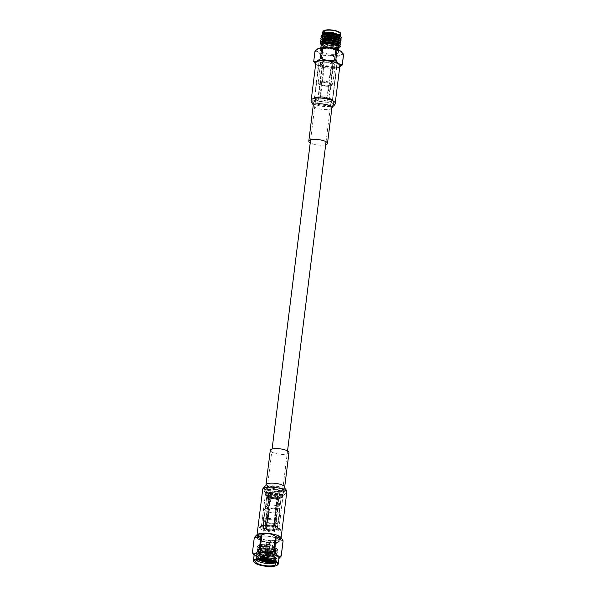<?xml version="1.0" encoding="UTF-8"?>
<svg xmlns="http://www.w3.org/2000/svg" width="596" height="596" viewBox="0 0 596 596"><rect width="100%" height="100%" fill="white"/><g stroke="black" fill="none" stroke-linecap="round" stroke-linejoin="round"><path stroke-width="0.45" stroke-dasharray="2.98 2.23" d="M264.944 527.676A5.163 1.475 7.1 0 1 264.952 527.631A5.163 1.475 7.1 0 1 270.249 526.804A5.163 1.475 7.1 0 1 275.188 528.905A5.163 1.475 7.1 0 1 269.981 529.74A5.163 1.475 7.1 0 1 264.944 527.676M264.892 527.676A5.208 1.49 -172.9 0 0 269.973 529.755A5.208 1.49 -172.9 0 0 275.24 528.913A5.208 1.49 -172.9 0 0 270.256 526.789A5.208 1.49 -172.9 0 0 264.9 527.624A5.208 1.49 -172.9 0 0 264.892 527.676M267.604 496.386A6.385 1.825 7.1 0 1 267.611 496.326A6.385 1.825 7.1 0 1 274.063 495.291A6.385 1.825 7.1 0 1 280.291 497.839A6.385 1.825 7.1 0 1 280.291 497.906A6.385 1.825 7.1 0 1 273.832 498.934A6.385 1.825 7.1 0 1 267.604 496.386M268.826 496.528A5.163 1.475 7.1 0 1 268.833 496.475A5.163 1.475 7.1 0 1 274.13 495.648A5.163 1.475 7.1 0 1 279.07 497.749A5.163 1.475 7.1 0 1 273.855 498.584A5.163 1.475 7.1 0 1 268.826 496.528M279.077 507.613A6.385 1.825 7.1 0 1 279.07 507.673A6.385 1.825 7.1 0 1 272.506 508.693A6.385 1.825 7.1 0 1 266.397 506.093A6.385 1.825 7.1 0 1 266.457 505.907A6.385 1.825 7.1 0 1 272.961 505.073A6.385 1.825 7.1 0 1 279.062 507.472A6.385 1.825 7.1 0 1 279.077 507.613M259.506 527.527A10.579 3.025 -172.9 0 0 269.824 531.751A10.579 3.025 -172.9 0 0 280.507 530.038A10.579 3.025 -172.9 0 0 280.142 529.084A10.579 3.025 -172.9 0 0 270.383 525.732A10.579 3.025 -172.9 0 0 260.102 526.588A10.579 3.025 -172.9 0 0 259.513 527.423A10.579 3.025 -172.9 0 0 259.506 527.527M260.415 526.842A9.759 2.786 7.1 0 1 260.966 525.977A9.759 2.786 7.1 0 1 270.457 525.188A9.759 2.786 7.1 0 1 279.457 528.279A9.759 2.786 7.1 0 1 271.396 530.88A9.759 2.786 7.1 0 1 260.415 526.842M269.66 543.463A1.475 0.425 -172.9 0 0 268.222 542.874A1.475 0.425 -172.9 0 0 266.732 543.112A1.475 0.425 -172.9 0 0 268.148 543.716A1.475 0.425 -172.9 0 0 269.66 543.477A1.475 0.425 -172.9 0 0 269.66 543.463L269.317 546.212M258.18 538.203A10.579 3.025 7.1 0 1 258.187 538.099A10.579 3.025 7.1 0 1 269.057 536.407A10.579 3.025 7.1 0 1 279.181 540.714A10.579 3.025 7.1 0 1 268.491 542.427A10.579 3.025 7.1 0 1 258.18 538.203M257.368 538.106A11.399 3.256 7.1 0 1 257.368 537.994A11.399 3.256 7.1 0 1 269.087 536.169A11.399 3.256 7.1 0 1 279.993 540.81A11.399 3.256 7.1 0 1 268.476 542.658A11.399 3.256 7.1 0 1 257.368 538.106M257.658 535.774A11.399 3.256 7.1 0 1 257.666 535.655A11.399 3.256 7.1 0 1 269.377 533.837A11.399 3.256 7.1 0 1 280.284 538.479A11.399 3.256 7.1 0 1 268.766 540.326A11.399 3.256 7.1 0 1 257.658 535.774M268.297 554.399L269.675 546.748L269.213 546.457L268.297 554.34A1.475 0.425 -172.9 0 0 266.941 553.788L268.222 545.876L267.403 545.824L266.74 553.766A1.475 0.425 -172.9 0 0 265.376 554.004L266.405 546.137L265.376 554.064A1.475 0.425 -172.9 0 0 266.74 554.615L267.403 546.77L268.215 546.867L266.941 554.638A1.475 0.425 -172.9 0 0 268.297 554.399L269.213 546.457L269.675 546.51L268.297 554.34M267.403 546.77L268.215 547.001L266.941 554.638M266.405 546.368L265.943 546.316L265.429 550.16L265.376 554.064M266.941 553.788L268.215 546.055L267.403 545.958M265.376 554.004L265.429 550.019L265.943 546.085L266.405 546.137M265.429 550.019A1.922 0.551 7.1 0 1 267.075 549.728L266.74 553.766M266.74 553.669A1.803 0.514 -172.9 0 0 265.056 553.967M268.625 554.377A1.803 0.514 -172.9 0 0 266.941 553.699M266.941 554.727A1.803 0.514 -172.9 0 0 268.625 554.436M266.74 554.615L267.068 550.823A1.922 0.551 7.1 0 1 265.429 550.16M265.056 554.027A1.803 0.514 -172.9 0 0 266.74 554.705M267.582 549.788A1.922 0.551 7.1 0 1 269.221 550.451M269.221 550.6A1.922 0.551 7.1 0 1 267.574 550.883M267.068 550.823L267.403 546.904M267.403 545.824L267.075 549.728M272.074 561.179L275.196 559.942L274.354 558.832L269.437 557.208L257.167 557.99L261.011 557.111L271.217 557.916L275.345 559.465L276.343 560.687L274.115 562.043M258.783 559.83L256.146 557.275L258.187 555.532L267.76 555.092L275.613 557.305L276.611 558.527L275.292 559.905L268.759 560.292M276.611 558.527C275.955 560.069 272.588 560.478 266.509 559.763C262.233 559.011 261.979 558.817 259.387 557.826C257.39 556.865 256.399 555.964 256.414 555.114L258.455 553.364L268.029 552.924L275.888 555.137L276.879 556.448L275.561 557.737L271.806 558.228L261.681 556.709L258.232 555.189L256.69 552.835L258.731 551.203L268.297 550.764L276.157 552.976L277.147 554.287L275.829 555.576L272.074 556.068L261.957 554.541L258.5 553.021L256.928 550.935L258.999 549.035L268.565 548.603L276.425 550.808L277.416 552.127L276.104 553.416L272.342 553.9L262.225 552.38L258.776 550.86L257.196 548.774L259.267 546.875L268.833 546.435L276.693 548.648L277.654 550.22L276.373 551.248L272.61 551.74L262.493 550.22L259.044 548.692L257.457 546.726L259.536 544.714L264.579 544.036L259.878 544.595L260.936 548.104L263.223 549.035L272.119 550.421L276.544 549.05L275.702 548.015L272.037 546.659L263.06 545.996L260.385 546.502L258.537 548.089L262.955 551.196L271.843 552.581L276.276 551.211L275.434 550.175L271.769 548.819L262.784 548.156L260.109 548.67L258.269 550.25L262.687 553.364L271.575 554.742L276.008 553.379L275.166 552.343L271.5 550.98L262.516 550.324L259.841 550.831L258.001 552.41L262.419 555.524L271.307 556.91L275.739 555.539L274.89 554.503L271.225 553.148L262.247 552.485L259.573 552.999L257.733 554.578L262.151 557.692L271.038 559.07L275.464 557.7L274.622 556.671L270.957 555.308L261.979 554.645L259.305 555.159L257.465 556.642L261.19 559.614M276.879 556.359C276.224 557.901 272.856 558.318 266.777 557.603C262.508 556.85 262.255 556.657 259.655 555.666C257.658 554.705 256.667 553.803 256.682 552.954L256.69 552.835M277.147 554.198C276.499 555.74 273.124 556.15 267.045 555.435C262.776 554.682 262.523 554.489 259.923 553.498C257.934 552.537 256.943 551.635 256.958 550.786L256.965 550.674M277.423 552.03C276.767 553.58 273.4 553.989 267.313 553.274C263.045 552.522 262.791 552.328 260.199 551.337C258.202 550.376 257.211 549.475 257.226 548.625L257.234 548.514M277.691 549.87C277.036 551.412 273.668 551.829 267.582 551.106C263.313 550.354 263.06 550.168 260.467 549.169C258.47 548.216 257.479 547.307 257.494 546.457L257.502 546.346M275.218 562.758A10.236 2.928 -172.9 0 0 276.224 561.7A10.236 2.928 -172.9 0 0 276.231 561.596A10.236 2.928 -172.9 0 0 275.866 560.776A10.236 2.928 -172.9 0 0 263.104 557.275C270.778 557.61 275.181 558.832 276.306 560.948L274.451 562.229M257.167 557.99A10.236 2.928 -172.9 0 0 256.474 558.363A10.236 2.928 -172.9 0 0 255.907 559.167A10.236 2.928 -172.9 0 0 256.615 560.441M258.373 559.905L256.153 557.163M256.116 557.543C255.542 553.312 277.162 555.42 276.581 558.787L276.574 558.877M264.728 559.718L257.964 557.349L256.422 555.003M256.384 555.375C255.811 551.151 277.431 553.252 276.849 556.619L276.842 556.716M256.652 553.215C256.086 548.983 277.706 551.091 277.118 554.459L277.11 554.548M256.921 551.054C256.355 546.823 277.974 548.931 277.386 552.298L277.378 552.388M257.189 548.886C256.623 544.655 278.243 546.763 277.654 550.13L277.654 550.22M257.457 546.726C258.984 544.26 263.857 543.694 272.074 545.027L264.579 544.036M263.104 557.275L275.553 560.411L275.851 561.134L274.48 562.244M258.329 559.912L257.181 558.303L257.926 557.335L256.474 558.363M269.437 557.208A9 2.57 -172.9 0 0 257.926 557.335L261.778 556.269L270.755 556.932L275.263 559.324L274.175 560.27L275.292 559.905M260.936 548.104C264.929 549.668 269.168 550.235 273.653 549.803L275.523 549.46L276.611 548.506L272.104 546.115L263.127 545.452L258.612 547.441L260.035 549.326L263.022 550.659L271.918 552.038L275.255 551.62L276.343 550.674L271.836 548.275L262.851 547.62L258.344 549.609L259.767 551.494L262.754 552.82L271.642 554.206L274.987 553.781L276.075 552.835L271.567 550.443L262.583 549.78L258.075 551.769L259.491 553.654L262.486 554.988L271.374 556.366L274.711 555.949L275.806 554.995L271.299 552.604L262.315 551.941L257.8 554.034L259.223 555.815L262.218 557.148L271.106 558.534L274.443 558.109L275.531 557.163L271.024 554.772L262.046 554.109L257.532 556.195L258.955 557.983L262.963 559.614M270.48 560.694L274.175 560.27M260.594 546.376A7.167 2.049 7.1 0 1 260.601 546.308A7.167 2.049 7.1 0 1 267.969 545.161A7.167 2.049 7.1 0 1 274.823 548.074A7.167 2.049 7.1 0 1 267.582 549.236A7.167 2.049 7.1 0 1 260.594 546.376M273.653 549.803L275.717 549.393L272.074 545.027M253.836 561.961A12.516 3.576 -172.9 0 0 265.376 565.924A12.516 3.576 -172.9 0 0 277.542 564.911M254.12 555.114A12.516 3.576 -172.9 0 0 254.417 555.926A12.516 3.576 -172.9 0 0 266.107 560.084A12.516 3.576 -172.9 0 0 278.459 558.921A12.516 3.576 -172.9 0 0 278.965 558.087M264.929 553.982A1.922 0.551 -172.9 0 0 266.807 554.749A1.922 0.551 -172.9 0 0 268.751 554.436A1.922 0.551 -172.9 0 0 266.911 553.654A1.922 0.551 -172.9 0 0 264.929 553.967A1.922 0.551 -172.9 0 0 264.929 553.982L265.95 545.794L266.397 545.839M253.665 554.861L259.2 556.955A14.498 4.142 7.1 0 0 260.05 557.193C264.266 560.233 268.774 560.754 273.594 558.743A14.498 4.142 7.1 0 0 274.443 558.698L279.166 558.31M274.443 558.698L276.306 543.731C278.868 540.334 281.133 539.455 283.085 541.108M260.05 557.193L261.912 542.226C266.732 540.214 271.24 540.728 275.456 543.775L273.594 558.743M252.436 552.783L254.306 537.815C256.869 536.676 259.118 538.061 261.063 541.987L259.2 556.955M256.95 535.566L257.062 534.687A12.516 3.576 -172.9 0 0 267.187 540.423A12.516 3.576 -172.9 0 0 281.401 538.486A12.516 3.576 -172.9 0 0 281.111 537.674L280.999 538.568A12.114 3.464 7.1 0 1 271.88 540.781A12.114 3.464 7.1 0 1 258.552 537.614A12.114 3.464 7.1 0 1 256.95 535.566A12.114 3.464 7.1 0 1 269.399 533.629A12.114 3.464 7.1 0 1 280.999 538.568M276.306 543.731A14.498 4.142 7.1 0 1 275.456 543.775M261.912 542.226A14.498 4.142 7.1 0 1 261.063 541.987M263.283 519.98A7.763 2.22 7.1 0 1 263.29 519.906A7.763 2.22 7.1 0 1 271.269 518.662A7.763 2.22 7.1 0 1 278.697 521.82A7.763 2.22 7.1 0 1 278.347 522.372A7.763 2.22 7.1 0 1 270.718 523.065A7.763 2.22 7.1 0 1 263.492 520.517A7.763 2.22 7.1 0 1 263.283 519.98M264.572 509.617A7.763 2.22 7.1 0 1 264.579 509.543A7.763 2.22 7.1 0 1 264.654 509.312A7.763 2.22 7.1 0 1 272.558 508.299A7.763 2.22 7.1 0 1 279.971 511.219A7.763 2.22 7.1 0 1 279.993 511.383A7.763 2.22 7.1 0 1 279.986 511.465A7.763 2.22 7.1 0 1 272.141 512.716A7.763 2.22 7.1 0 1 264.572 509.617M263.976 520.941A6.958 1.989 7.1 0 1 263.983 520.874A6.958 1.989 7.1 0 1 271.128 519.757A6.958 1.989 7.1 0 1 277.788 522.588A6.958 1.989 7.1 0 1 277.475 523.079A6.958 1.989 7.1 0 1 270.636 523.705A6.958 1.989 7.1 0 1 264.162 521.425A6.958 1.989 7.1 0 1 263.976 520.941M263.201 527.162A6.958 1.989 7.1 0 1 263.209 527.095A6.958 1.989 7.1 0 1 270.353 525.977A6.958 1.989 7.1 0 1 277.013 528.816A6.958 1.989 7.1 0 1 269.981 529.941A6.958 1.989 7.1 0 1 263.201 527.162M264.639 529.732A5.208 1.49 7.1 0 1 264.646 529.68A5.208 1.49 7.1 0 1 269.995 528.846A5.208 1.49 7.1 0 1 274.987 530.969A5.208 1.49 7.1 0 1 269.72 531.811A5.208 1.49 7.1 0 1 264.639 529.732M275.151 526.447A8.843 2.526 -172.9 0 0 273.832 526.074L266.397 525.225A8.843 2.526 -172.9 0 0 265.078 525.292L261.361 526.73A8.843 2.526 -172.9 0 0 261.331 526.857A8.843 2.526 -172.9 0 0 261.361 527.169L265.071 529.464A8.843 2.526 -172.9 0 0 266.39 529.837L273.817 530.686A8.843 2.526 -172.9 0 0 275.136 530.611L278.861 529.173A8.843 2.526 -172.9 0 0 278.883 529.047A8.843 2.526 -172.9 0 0 278.861 528.734L275.151 526.447L279.137 494.434L281.066 494.442L282.355 495.239L282.847 496.721L278.861 528.734M285.357 490.307A10.482 2.995 7.1 0 1 274.771 492.005A10.482 2.995 7.1 0 1 264.557 487.819A10.482 2.995 7.1 0 1 264.557 487.714A10.482 2.995 7.1 0 1 275.33 486.038A10.482 2.995 7.1 0 1 285.357 490.307L284.97 493.421A10.482 2.995 7.1 0 1 274.376 495.12A10.482 2.995 7.1 0 1 264.17 490.933A10.482 2.995 7.1 0 1 264.17 490.828A10.482 2.995 7.1 0 1 270.025 488.891A10.482 2.995 7.1 0 1 280.701 490.389A10.482 2.995 7.1 0 1 284.97 493.421C284.501 495.455 282.348 496.066 282.958 496.334L282.958 496.334A8.843 2.526 -172.9 0 1 282.936 496.461A8.843 2.526 -172.9 0 0 282.958 496.334A8.843 2.526 -172.9 0 0 282.936 496.021L282.355 495.239A8.843 2.526 -172.9 0 0 281.066 494.449L279.219 493.734A8.843 2.526 -172.9 0 0 277.907 493.361L275.479 492.87L277.818 494.062L273.832 526.074M278.861 529.173L282.847 497.161L279.911 497.936L279.129 498.606L275.136 530.611M279.129 498.606L282.355 497.109A8.843 2.526 -172.9 0 1 281.051 497.615L279.211 497.906A8.843 2.526 -172.9 0 1 277.892 497.973L271.888 497.466L270.375 497.824L266.39 529.837M273.817 530.686L277.803 498.673L275.449 497.906A8.843 2.526 -172.9 0 1 272.894 497.608L270.457 497.124A8.843 2.526 -172.9 0 1 269.146 496.751L265.347 495.164L261.361 527.169M265.071 529.464L269.057 497.451L267.306 496.036A8.843 2.526 -172.9 0 1 266.01 495.239L269.057 497.451M261.361 526.73L265.347 494.717L266.01 493.376L267.313 492.87L269.064 493.279L265.078 525.292M266.397 525.225L270.383 493.212L272.916 492.579L275.479 492.87A8.843 2.526 -172.9 0 0 272.916 492.579L270.472 492.512A8.843 2.526 -172.9 0 0 269.154 492.579L267.313 492.87A8.843 2.526 -172.9 0 0 266.017 493.376L265.436 494.017A8.843 2.526 -172.9 0 0 265.406 494.144A8.843 2.526 -172.9 0 0 265.406 494.151A8.843 2.526 -172.9 0 0 265.436 494.464L266.01 495.239M283.078 493.808C279.971 495.41 275.218 495.298 268.811 493.481L265.786 491.134C265.63 489.055 275.196 488.936 280.321 490.955C282.385 491.737 283.391 492.527 283.331 493.324L281.334 496.133L277.259 528.846A7.204 2.056 -172.9 0 0 277.259 528.846A7.204 2.056 -172.9 0 0 277.259 528.689L273.929 526.633A7.204 2.056 -172.9 0 0 273.445 526.499L266.777 525.739A7.204 2.056 -172.9 0 0 266.3 525.761L262.955 527.05A7.204 2.056 -172.9 0 0 262.955 527.065A7.204 2.056 -172.9 0 0 262.955 527.214L266.285 529.27A7.204 2.056 -172.9 0 0 266.77 529.404L273.437 530.172A7.204 2.056 -172.9 0 0 273.922 530.142L277.259 528.853L281.319 495.902L277.259 528.689M266.181 488.005A8.843 2.526 7.1 0 1 266.189 487.915A8.843 2.526 7.1 0 1 271.463 486.276A8.843 2.526 7.1 0 1 280.723 487.752A8.843 2.526 7.1 0 1 283.733 490.106A8.843 2.526 7.1 0 1 274.801 491.536A8.843 2.526 7.1 0 1 266.181 488.005M266.777 525.739L270.763 493.726L271.709 492.877L270.115 493.071L266.3 525.761M276.902 497.057C274.935 496.051 273.005 495.954 271.113 496.766L276.693 497.332M271.567 492.601C273.78 491.655 275.672 492.028 277.252 493.719L271.709 492.877M273.929 526.633L277.915 494.628L278.406 494.054C280.403 492.967 281.372 493.585 281.319 495.902L281.282 496.297C281.446 495.276 280.44 495.641 278.25 497.414L273.922 530.142M278.898 493.57L278.406 494.054L277.252 493.719L273.445 526.499M273.437 530.172L277.244 497.466L278.25 497.414M266.285 529.27L270.279 497.258L269.958 496.431L271.113 496.766L266.77 529.404M269.958 496.431C268.364 494.315 267.388 493.697 267.045 494.583L262.955 527.214M265.92 491.67L267.03 494.352L262.955 527.065L267.082 494.188C267.321 491.991 268.334 491.618 270.115 493.071M315.008 51.092A14.386 4.112 -172.9 0 0 315.016 51.383L313.734 61.693M315.016 51.383L318.443 52.128L321.542 55.413A14.386 4.112 -172.9 0 0 322.749 55.748L321.467 66.059A14.386 4.112 7.1 0 1 320.261 65.716L321.542 55.413M320.261 65.716L316.841 64.979L315.679 64.07A12.799 3.658 -172.9 0 0 315.82 64.204A12.799 3.658 -172.9 0 0 316.841 64.979A12.799 3.658 -172.9 0 0 327.837 68.078L321.467 66.059M322.749 55.748L329.439 55.227L335.816 57.246A14.386 4.112 -172.9 0 0 337.023 57.179L335.734 67.49A14.386 4.112 7.1 0 1 334.527 67.557L335.816 57.246M334.527 67.557L327.837 68.078A12.799 3.658 -172.9 0 0 338.848 67.497L335.734 67.49M337.023 57.179L340.45 54.646L343.564 54.653M339.556 67.162L338.848 67.497A12.799 3.658 -172.9 0 0 339.556 67.162A12.799 3.658 -172.9 0 0 339.727 67.057M334.155 64.063A7.338 2.093 -172.9 0 0 326.094 62.148A7.338 2.093 -172.9 0 0 320.566 63.489A7.338 2.093 -172.9 0 0 321.535 64.733A7.338 2.093 -172.9 0 0 329.603 66.648A7.338 2.093 -172.9 0 0 335.131 65.307A7.338 2.093 -172.9 0 0 334.155 64.063M341.56 51.815A12.799 3.658 7.1 0 1 340.45 54.646A12.799 3.658 7.1 0 1 329.439 55.227A12.799 3.658 7.1 0 1 318.443 52.128A12.799 3.658 7.1 0 1 317.683 48.812M321.706 51.956A9 2.57 7.1 0 1 320.521 50.437A9 2.57 7.1 0 1 329.767 48.991A9 2.57 7.1 0 1 338.379 52.657A9 2.57 7.1 0 1 331.607 54.303A9 2.57 7.1 0 1 321.706 51.956M339.012 47.598L338.506 48.306L330.899 49.155L322.339 46.89L321.155 45.37M320.909 45.534L329.61 48.768L338.588 48.246L338.99 47.762M323.255 36.542L328.597 38.494A10.236 2.928 -172.9 0 0 336.219 39.12L340.167 38.651L341.471 37.734M322.957 36.401L322.198 33.622M340.39 35.38L339.392 37.079L336.718 37.503C332.024 37.749 327.882 37.079 324.298 35.492L323.792 35.209M322.823 34.374L322.607 33.689M340.264 35.246L340.465 35.916L336.964 37.481L340.309 36.445M338.588 37.824L331.488 37.719L324.298 35.492C327.308 37.503 331.279 38.71 336.219 39.12M328.597 38.494L338.2 39.284M338.677 39.224L340.614 38.725M321.341 37.421L323.099 38.8M323.285 38.896L325.148 39.709M326.303 40.103L327.062 40.327M328.038 40.588L335.764 41.549M336.718 41.534L340.346 40.886M321.073 39.582L322.831 40.96M323.01 41.057L326.034 42.271M326.615 42.443L336.449 43.694M337.12 43.657L340.078 43.054M320.916 41.899L322.011 42.8L330.564 45.505L339.802 45.214M320.678 44.089L321.743 44.968L330.288 47.665L339.064 47.561L337.954 47.926L339.079 47.047L339.012 47.516M321.49 37.31L322.406 38.099M322.786 38.338L323.285 38.613M323.665 38.807L325.699 39.634M327.048 40.051L328.068 40.319M329.469 40.632L334.401 41.243M335.794 41.288L339.891 40.811L341.203 39.895M321.222 39.47L322.138 40.26M323.397 40.975L330.862 43.076L335.563 43.448M336.494 43.433L339.623 42.972L340.934 42.055M320.499 40.61L321.84 42.405L330.594 45.244L339.355 45.14L340.666 44.223M320.231 42.778L321.572 44.566L330.326 47.404L339.087 47.3L340.39 46.384M325.483 32.802A7.368 2.108 7.1 0 1 324.515 31.551A7.368 2.108 7.1 0 1 332.084 30.374A7.368 2.108 7.1 0 1 339.139 33.376A7.368 2.108 7.1 0 1 333.589 34.724A7.368 2.108 7.1 0 1 325.483 32.802M322.555 34.717L322.436 35.358M323.814 36.945L331.287 39.336L338.982 39.291L340.04 38.613M322.287 36.877L323.323 38.963L324.79 39.776M326.981 40.595L331.018 41.504L336.695 41.802M337.798 41.668L339.772 40.774M322.272 39.194L321.825 39.954L321.892 39.41L322.399 40.573M322.28 40.64L330.75 43.664L338.446 43.62L339.496 42.942M321.996 41.355L321.557 42.115L321.624 41.571L323.002 43.433L330.475 45.825L338.17 45.78L339.348 44.879L339.28 45.423L339.102 44.886M321.438 43.441L322.734 45.594L330.206 47.993L337.954 47.926M338.863 37.757L340.428 36.229M324.172 34.158L323.665 34.352M322.808 34.866L322.361 35.626L322.868 36.788M322.965 36.885L331.22 39.88L338.141 40.021M338.595 39.925L340.085 38.934M322.54 37.034L322.093 37.786L322.6 38.949M322.697 39.053L323.986 39.947M325.572 40.67L330.951 42.04L337.872 42.182M338.327 42.085L339.817 41.094M339.37 40.275L338.953 39.969M321.825 39.954L322.078 40.811M322.429 41.213L330.676 44.208L338.379 44.156L339.549 43.255M339.102 42.435L338.684 42.137M321.557 42.115L322.719 43.828L330.407 46.369L338.103 46.324L339.28 45.423M338.826 44.603L338.416 44.298M322.727 42.949L321.289 44.275L322.451 45.989L330.139 48.529L337.835 48.485L339.012 47.583M325.356 38.554A7.368 2.108 -172.9 0 0 337.343 39.753M338.372 39.075A7.368 2.108 -172.9 0 0 338.461 38.829A7.368 2.108 -172.9 0 0 337.373 37.511M335.95 36.863A7.368 2.108 -172.9 0 0 325.23 35.991M324.008 36.632A7.368 2.108 -172.9 0 0 323.829 37.004A7.368 2.108 -172.9 0 0 324.09 37.667A7.368 2.108 -172.9 0 0 324.723 38.204M329.208 38.181A1.922 0.551 7.1 0 1 329.186 38.069A1.922 0.551 7.1 0 1 331.138 37.757A1.922 0.551 7.1 0 1 333.008 38.531A1.922 0.551 7.1 0 0 332.471 38.122M332.777 38.762A1.922 0.551 7.1 0 1 329.558 38.457M337.492 39.798A6.958 1.989 7.1 0 1 331.555 40.357A6.958 1.989 7.1 0 1 325.111 38.621A6.958 1.989 7.1 0 1 325.051 38.584M324.09 37.667L324.433 38.069A6.958 1.989 7.1 0 1 326.168 36.341M332.94 36.587A6.958 1.989 7.1 0 1 337.753 39.612L337.977 39.463M332.836 38.77A1.922 0.551 7.1 0 1 331.22 38.911A1.922 0.551 7.1 0 1 329.476 38.457M329.588 38.196A1.512 0.432 7.1 0 1 329.588 38.159A1.512 0.432 7.1 0 1 330.124 37.898M331.793 38.04A1.512 0.432 7.1 0 1 332.59 38.472L333.283 33.041A1.512 0.432 -172.9 0 0 333.231 32.907A1.512 0.432 -172.9 0 0 331.83 32.422A1.512 0.432 -172.9 0 0 330.355 32.549A1.512 0.432 -172.9 0 0 330.273 32.668A1.512 0.432 -172.9 0 0 330.475 32.922A1.512 0.432 -172.9 0 0 332.143 33.316A1.512 0.432 -172.9 0 0 333.283 33.041M332.397 38.71A1.512 0.432 7.1 0 1 329.908 38.479M331.272 32.11L332.538 32.095L331.272 32.11M319.158 83.812A7.338 2.093 7.1 0 1 318.443 83.231A7.338 2.093 7.1 0 1 318.19 82.568A7.338 2.093 7.1 0 1 325.729 81.399A7.338 2.093 7.1 0 1 332.747 84.386A7.338 2.093 7.1 0 1 332.345 84.96A7.338 2.093 7.1 0 1 326.146 85.653A7.338 2.093 7.1 0 1 319.158 83.812M320.827 84.498A5.289 1.512 7.1 0 1 320.126 83.604A5.289 1.512 7.1 0 1 325.558 82.755A5.289 1.512 7.1 0 1 330.624 84.908A5.289 1.512 7.1 0 1 326.638 85.876A5.289 1.512 7.1 0 1 320.827 84.498M332.397 64.159A5.289 1.512 7.1 0 1 333.097 65.053A5.289 1.512 7.1 0 1 329.111 66.014A5.289 1.512 7.1 0 1 323.3 64.636A5.289 1.512 7.1 0 1 322.6 63.742A5.289 1.512 7.1 0 1 326.578 62.774A5.289 1.512 7.1 0 1 332.397 64.159M319.769 84.55A6.519 1.863 -172.9 0 0 325.967 86.189A6.519 1.863 -172.9 0 0 331.48 85.578A6.519 1.863 -172.9 0 0 325.602 82.412A6.519 1.863 -172.9 0 0 319.136 84.036A6.519 1.863 -172.9 0 0 319.769 84.55M318.979 63.087L314.591 98.28L318.152 96.902L322.54 61.708A2.049 0.589 7.1 0 1 324.298 61.619L331.406 62.431A2.049 0.589 7.1 0 1 333.171 62.93L336.718 65.12A2.049 0.589 7.1 0 1 336.993 65.463A2.049 0.589 7.1 0 1 336.718 65.709L333.157 67.08A2.049 0.589 7.1 0 1 331.398 67.177L324.291 66.365A2.049 0.589 7.1 0 1 322.525 65.865L318.979 63.675A2.049 0.589 7.1 0 1 318.704 63.332A2.049 0.589 7.1 0 1 318.979 63.087L322.54 61.708M314.807 98.057A8.843 2.526 7.1 0 1 315.202 97.655A8.843 2.526 7.1 0 1 317.973 96.835M324.298 61.619L319.918 96.805L327.025 97.625L331.406 62.431M320.328 96.708A8.843 2.526 7.1 0 1 326.645 97.431M333.171 62.93L328.783 98.116L332.337 100.307L336.718 65.12M328.999 98.094A8.843 2.526 7.1 0 1 331.085 99.04A8.843 2.526 7.1 0 1 331.95 99.741A8.843 2.526 7.1 0 1 332.158 100.046M336.718 65.709L332.337 100.895L328.776 102.274L333.157 67.08M332.158 100.828A8.843 2.526 7.1 0 1 328.992 102.058M331.398 67.177L327.018 102.37L319.903 101.551L324.291 66.365M326.638 102.177A8.843 2.526 7.1 0 1 320.32 101.454M322.525 65.865L318.145 101.059L314.591 98.869L318.979 63.675M332.3 100.523A10.482 2.995 -172.9 0 0 322.332 97.893A10.482 2.995 -172.9 0 0 313.474 98.876A10.482 2.995 -172.9 0 0 312.893 99.703A10.482 2.995 -172.9 0 0 322.92 103.972A10.482 2.995 -172.9 0 0 333.685 102.296A10.482 2.995 -172.9 0 0 333.328 101.35A10.482 2.995 -172.9 0 0 332.3 100.523M332.009 102.862A10.482 2.995 -172.9 0 0 320.484 100.128A10.482 2.995 -172.9 0 0 312.602 102.043A10.482 2.995 -172.9 0 0 322.63 106.311A10.482 2.995 -172.9 0 0 333.395 104.635A10.482 2.995 -172.9 0 0 332.009 102.862M317.966 100.791A8.843 2.526 7.1 0 1 314.807 98.847M314.591 98.28L314.591 98.869L314.591 98.28M318.145 101.059L319.903 101.551M327.018 102.37L328.776 102.274M332.337 100.895L332.337 100.307L332.337 100.895M328.783 98.116L327.025 97.625M319.918 96.805L318.152 96.902M281.729 488.705A7.778 2.22 -172.9 0 0 273.169 486.627A7.778 2.22 -172.9 0 0 267.239 488.05A7.778 2.22 -172.9 0 0 274.681 491.216A7.778 2.22 -172.9 0 0 282.683 489.972A7.778 2.22 -172.9 0 0 281.729 488.705M330.229 99.286A7.778 2.22 -172.9 0 0 321.676 97.208A7.778 2.22 -172.9 0 0 315.746 98.631A7.778 2.22 -172.9 0 0 323.188 101.797A7.778 2.22 -172.9 0 0 331.182 100.553A7.778 2.22 -172.9 0 0 330.229 99.286M325.677 144.746A9.417 2.689 7.1 0 1 310.24 142.824M339.869 65.895A12.114 3.464 7.1 0 1 330.75 68.108A12.114 3.464 7.1 0 1 317.422 64.949A12.114 3.464 7.1 0 1 315.82 62.9M288.978 452.655A9.417 2.689 7.1 0 1 281.886 454.383A9.417 2.689 7.1 0 1 271.53 451.917A9.417 2.689 7.1 0 1 270.286 450.33M259.774 552.999A7.167 2.049 7.1 0 1 259.774 552.924A7.167 2.049 7.1 0 1 267.142 551.777A7.167 2.049 7.1 0 1 273.996 554.697A7.167 2.049 7.1 0 1 266.762 555.859A7.167 2.049 7.1 0 1 259.774 552.999M260.132 553.431C257.748 550.853 275.941 552.932 273.549 554.965C275.926 557.551 257.74 555.465 260.132 553.431M278.883 529.047L282.958 496.334A8.843 2.526 -172.9 0 0 282.936 496.021M282.929 496.461L282.355 497.109M265.436 494.017A8.843 2.526 -172.9 0 0 265.406 494.144A8.843 2.526 -172.9 0 0 265.406 494.151A8.843 2.526 -172.9 0 0 265.436 494.464M282.847 496.721L279.137 494.434M277.818 494.062L270.383 493.212M269.064 493.279L265.347 494.717M270.375 497.824L277.803 498.673M280.336 490.866C282.422 491.663 283.42 492.452 283.346 493.22C283.428 496.535 264.848 494.173 265.801 491.037C265.771 488.981 275.181 488.832 280.336 490.866M281.245 496.684L277.915 494.628M277.438 494.494L270.763 493.726M270.286 493.749L266.948 495.045M266.948 495.202L270.279 497.258M270.755 497.392L277.423 498.159M277.907 498.129L281.245 496.84M322.846 31.744A9 2.57 -172.9 0 0 324.038 33.264A9 2.57 -172.9 0 0 333.931 35.611A9 2.57 -172.9 0 0 340.711 33.965M338.982 34.628A8.59 2.451 7.1 0 1 324.433 32.855A8.59 2.451 7.1 0 1 323.591 30.88M340.197 32.951A8.59 2.451 7.1 0 1 339.236 34.538M331.927 107.846A9.417 2.689 7.1 0 1 324.835 109.575A9.417 2.689 7.1 0 1 314.479 107.109A9.417 2.689 7.1 0 1 313.235 105.522M335.22 103.25A12.114 3.464 7.1 0 1 326.101 105.47A12.114 3.464 7.1 0 1 312.773 102.303A12.114 3.464 7.1 0 1 311.172 100.255M284.672 487.223A9.417 2.689 7.1 0 1 277.587 488.943A9.417 2.689 7.1 0 1 267.224 486.485A9.417 2.689 7.1 0 1 265.98 484.898M286.75 492.4A12.114 3.464 7.1 0 1 277.624 494.62A12.114 3.464 7.1 0 1 264.296 491.454A12.114 3.464 7.1 0 1 262.702 489.405M267.611 496.326L266.397 506.093M280.291 497.906L279.07 507.673M268.833 496.475L264.952 527.631M279.07 497.749L275.188 528.905M260.966 525.977L260.102 526.588M279.457 528.279L280.142 529.084M279.993 540.81L280.284 538.479M257.368 537.994L257.666 535.655M266.732 543.112L266.397 545.847M269.764 546.227L269.317 546.174M275.345 559.465L274.354 558.832M258.187 555.532L259.305 555.159M275.613 557.305L274.622 556.671M258.455 553.364L259.573 552.999M275.888 555.137L274.89 554.503M258.731 551.203L259.841 550.831M276.157 552.976L275.166 552.343M258.999 549.035L260.109 548.67M276.425 550.808L275.434 550.175M259.267 546.875L260.385 546.502M276.693 548.648L275.702 548.015M255.907 559.167L255.617 561.507M276.224 561.7L275.933 564.032M276.537 549.125L276.604 548.588M258.545 547.985L258.612 547.441M276.268 551.293L276.335 550.749M258.277 550.145L258.344 549.609M276 553.453L276.067 552.917M258.008 552.313L258.075 551.769M275.732 555.621L275.799 555.077M257.74 554.474L257.807 553.937M275.464 557.782L275.531 557.238M257.465 556.642L257.532 556.098M275.196 559.942L275.263 559.406M260.035 549.326L259.044 548.692M275.255 551.62L276.373 551.248M259.767 551.494L258.776 550.86M274.987 553.781L276.104 553.416M259.491 553.654L258.5 553.021M274.711 555.949L275.829 555.576M259.223 555.815L258.232 555.189M274.443 558.109L275.561 557.737M258.955 557.983L257.964 557.349M275.024 562.065L274.532 562.229M257.695 559.51L258.508 560.031M260.601 546.308L259.767 553.043L260.564 554.265C261.681 555.554 265.309 556.187 271.441 556.172C273.773 555.435 274.629 554.943 273.996 554.697L274.823 548.074M278.459 558.921L278.913 558.534M254.417 555.926L254.075 555.442M268.751 554.436L269.764 546.264M278.697 521.82L279.986 511.465M263.29 519.906L264.579 509.543M277.475 523.079L278.347 522.372M264.162 521.425L263.492 520.517M277.013 528.816L277.788 522.588M263.209 527.095L263.983 520.874M279.181 540.714L280.507 530.038M258.187 538.099L259.513 527.423M266.457 505.907L264.654 509.312M279.062 507.472L279.971 511.219M274.987 530.969L275.24 528.913M264.646 529.68L264.9 527.624M264.557 487.714L264.17 490.828C264.132 492.922 266.069 494.032 265.406 494.144L261.331 526.857M268.342 496.572L265.563 494.859M276.455 497.988L271.888 497.466M282.795 496.818L279.911 497.936M283.733 490.106L283.331 493.324M266.189 487.915L265.786 491.134M321.46 46.183L321.102 45.758M340.465 35.916L340.51 35.544M322.6 33.689L322.652 33.302M338.379 52.657L338.699 50.079M320.521 50.437L320.842 47.851M322.429 35.082L322.361 35.626M322.16 37.25L322.093 37.786M321.356 43.739L321.289 44.275M339.027 39.276L340.145 38.904M323.546 39.105L322.555 38.472M338.759 41.437L339.876 41.072M338.491 43.605L339.608 43.232M323.002 43.433L322.011 42.8M338.223 45.765L339.333 45.393M322.734 45.594L321.743 44.968M338.461 38.829L338.573 37.92M338.61 37.66L338.841 35.76M338.878 35.492L339.139 33.376M323.911 36.393L324.142 34.493M324.179 34.233L324.515 31.551M330.273 32.668L329.834 36.192M329.819 36.296L329.588 38.159M331.22 31.931L330.355 32.549M332.538 32.095L333.231 32.907M332.747 84.386L335.131 65.307M318.19 82.568L320.566 63.489M330.624 84.908L333.097 65.053M320.126 83.604L322.6 63.742M331.48 85.578L332.345 84.96M319.136 84.036L318.443 83.231M312.893 99.703L312.602 102.043M333.685 102.296L333.395 104.635M315.202 97.655L313.474 98.876M331.95 99.741L333.328 101.35M332.583 100.858L336.993 65.463M314.301 98.727L318.704 63.332M282.683 489.972L287.54 450.948M326.057 141.736L331.182 100.553M267.239 488.05L272.096 449.026M310.613 139.814L315.746 98.631"/><path stroke-width="0.89" d="M274.115 562.043L258.783 559.83M261.19 559.614L272.074 561.179M275.941 563.935A10.236 2.928 7.1 0 1 275.933 564.032A10.236 2.928 7.1 0 1 265.414 565.671A10.236 2.928 7.1 0 1 255.617 561.507A10.236 2.928 7.1 0 1 265.958 559.845A10.236 2.928 7.1 0 1 275.941 563.935M256.615 560.441A10.236 2.928 -172.9 0 0 265.704 563.332A10.236 2.928 -172.9 0 0 275.218 562.758M274.451 562.229L271.262 562.557L261.145 561.03L258.373 559.905M268.759 560.292L264.728 559.718M274.48 562.244L266.427 562.438L258.329 559.912M262.963 559.614L270.48 560.694M253.754 561.395A12.106 3.457 7.1 0 1 267.798 559.57A12.106 3.457 7.1 0 1 277.11 565.217A12.106 3.457 7.1 0 1 265.347 566.2A12.106 3.457 7.1 0 1 254.179 562.363A12.106 3.457 7.1 0 1 253.754 561.395M277.11 565.217L277.542 564.911A12.516 3.576 -172.9 0 0 278.235 563.928A12.516 3.576 -172.9 0 0 266.263 558.832A12.516 3.576 -172.9 0 0 253.404 560.836A12.516 3.576 -172.9 0 0 253.397 560.955A12.516 3.576 -172.9 0 0 253.836 561.961L254.179 562.363M278.235 563.928L278.965 558.087A12.516 3.576 -172.9 0 0 266.993 552.991A12.516 3.576 -172.9 0 0 254.134 554.988A12.516 3.576 -172.9 0 0 254.12 555.114M278.913 558.534L281.215 556.075A14.498 4.142 7.1 0 0 281.215 555.792C278.645 556.917 276.388 555.532 274.458 551.62A14.498 4.142 7.1 0 0 273.609 551.382C268.766 553.386 264.251 552.872 260.065 549.832A14.498 4.142 7.1 0 0 259.215 549.877C256.638 553.274 254.38 554.153 252.443 552.499A14.498 4.142 7.1 0 0 252.428 552.641A14.498 4.142 7.1 0 0 252.436 552.783L254.075 555.442M281.215 555.792L283.085 540.825A14.498 4.142 -172.9 0 1 283.093 540.967A14.498 4.142 -172.9 0 1 283.085 541.108L281.215 556.075M259.215 549.877L261.085 534.91L256.355 535.29L254.306 537.532L252.443 552.499M273.609 551.382L275.471 536.415C271.284 533.368 266.777 532.854 261.935 534.865L260.065 549.832M283.085 540.825L281.856 538.747L276.32 536.653L274.458 551.62M281.856 538.747L281.111 537.674A12.516 3.576 -172.9 0 0 269.414 533.517A12.516 3.576 -172.9 0 0 257.062 534.679L256.355 535.29M261.085 534.91A14.498 4.142 7.1 0 1 261.935 534.865M275.471 536.415A14.498 4.142 7.1 0 1 276.32 536.653M321.557 48.455L320.275 58.758A14.386 4.112 7.1 0 1 321.482 58.699L322.764 48.388A14.386 4.112 -172.9 0 0 321.557 48.455L318.45 48.447L315.023 50.98A14.386 4.112 -172.9 0 0 315.008 51.04A14.386 4.112 -172.9 0 0 315.008 51.092M313.734 61.291L316.849 61.299A12.799 3.658 -172.9 0 0 315.679 64.063L313.734 61.693A14.386 4.112 7.1 0 1 313.727 61.351A14.386 4.112 7.1 0 1 313.734 61.291L315.023 50.98M321.482 58.699L327.86 60.718A12.799 3.658 -172.9 0 0 316.849 61.299L320.275 58.758M342.29 64.845L343.564 54.653A14.386 4.112 -172.9 0 0 343.572 54.594A14.386 4.112 -172.9 0 0 343.564 54.251L342.275 64.554A14.386 4.112 7.1 0 1 342.283 64.904A14.386 4.112 7.1 0 1 342.275 64.964L339.936 66.938M343.564 54.251L340.458 50.965L337.038 50.22A14.386 4.112 -172.9 0 0 335.831 49.885L334.55 60.196A14.386 4.112 7.1 0 1 335.749 60.531L337.038 50.22M335.749 60.531L338.856 63.817L342.275 64.554M335.831 49.885L329.454 47.866L322.764 48.388M339.727 67.057A12.799 3.658 -172.9 0 0 338.856 63.817A12.799 3.658 -172.9 0 0 327.86 60.718L334.55 60.196M317.683 48.812A12.799 3.658 7.1 0 1 317.743 48.775A12.799 3.658 7.1 0 1 318.45 48.447A12.799 3.658 7.1 0 1 329.454 47.866A12.799 3.658 7.1 0 1 340.458 50.965A12.799 3.658 7.1 0 1 341.478 51.733A12.799 3.658 7.1 0 1 341.56 51.815M338.99 47.762L338.699 50.079M321.155 45.37L323.889 43.91L330.124 43.903C335.474 44.089 338.871 44.827 340.323 46.123A10.236 2.928 7.1 0 0 336.621 43.746L322.317 43.076L321.102 45.758M340.152 35.104L331.853 32.251L323.106 32.981L322.198 33.622L331.614 32.609L340.264 35.246M323.792 35.209L323.077 34.665M322.607 33.689L322.771 33.302M338.2 39.284L338.677 39.224M340.614 38.725L341.471 37.861L340.092 36.326L331.249 34.21L322.399 35.03L321.02 36.416L321.341 37.421M325.148 39.709L326.303 40.103M327.062 40.327L328.038 40.588M335.764 41.549L336.718 41.534M340.346 40.886L341.203 40.029L339.824 38.487L330.981 36.371L322.131 37.198L320.745 38.576L321.073 39.582M326.034 42.271L326.615 42.443M336.449 43.694L337.12 43.657M340.078 43.054L340.927 42.189L339.556 40.655L330.713 38.531L321.855 39.358L320.477 40.744L320.916 41.899M339.802 45.214L340.659 44.357L339.288 42.815L330.437 40.699L321.587 41.526L320.208 42.905L320.678 44.089M339.012 47.516C338.506 45.885 335.541 44.678 330.124 43.903L337.865 45.713L339.012 47.583L340.323 46.123M341.471 37.734L340.122 36.065L331.279 33.942L323.054 34.531L321.05 36.155L321.49 37.31M322.406 38.099L322.786 38.338M323.285 38.613L323.665 38.807M325.699 39.634L327.048 40.051M328.068 40.319L329.469 40.632M334.401 41.243L335.794 41.288M341.203 39.895L339.854 38.226L331.011 36.11L322.786 36.691L320.782 38.315L321.222 39.47M322.138 40.26L323.397 40.975M335.563 43.448L336.494 43.433M340.934 42.055L339.586 40.394L330.743 38.271L322.518 38.859L320.499 40.61M340.666 44.223L339.318 42.554L330.475 40.431L322.25 41.02L320.231 42.778M340.39 46.384L339.407 44.931L336.621 43.746M340.428 36.229L340.361 36.766L339.213 34.896L331.436 33.078L323.643 33.845L322.555 34.717M322.436 35.358L323.255 36.542M340.085 38.934L338.945 37.064L331.16 35.246L323.375 36.013L322.287 36.877M324.79 39.776L326.981 40.595M336.695 41.802L337.798 41.668M339.817 41.094L338.677 39.224L330.892 37.406L323.106 38.174L321.922 39.262M322.399 40.573L322.957 41.057M339.549 43.255L338.401 41.392L330.624 39.567L322.838 40.342L321.654 41.422M339.28 45.423L338.133 43.553L330.355 41.735L322.57 42.502L321.438 43.441M340.309 36.445L339.146 35.44L331.361 33.622L323.054 34.531M323.665 34.352L322.808 34.866M338.141 40.021L338.595 39.925M340.04 38.613L338.878 37.6L331.093 35.782L323.904 36.326L322.54 37.034M323.986 39.947L324.723 40.312M325.051 40.461L325.572 40.67M337.872 42.182L338.327 42.085M339.772 40.774L339.37 40.275M339.944 40.602L338.603 39.768L330.825 37.95L323.635 38.487L322.272 39.194M322.078 40.811L322.429 41.213M339.496 42.942L339.102 42.435M339.675 42.763L338.334 41.929L330.556 40.111L323.367 40.647L321.996 41.355M339.407 44.931L338.066 44.097L330.288 42.271L322.727 42.949M324.723 38.204A7.368 2.108 -172.9 0 0 324.805 38.248A7.368 2.108 -172.9 0 0 325.356 38.554M337.343 39.753A7.368 2.108 -172.9 0 0 337.805 39.559M337.977 39.463L338.051 39.41A7.368 2.108 -172.9 0 0 338.372 39.075M337.373 37.511A7.368 2.108 -172.9 0 0 335.95 36.863M325.23 35.991A7.368 2.108 -172.9 0 0 324.008 36.632M326.168 36.341A6.958 1.989 7.1 0 1 332.94 36.587M329.454 37.868A1.922 0.551 7.1 0 1 332.471 38.122M330.124 37.898A1.512 0.432 7.1 0 1 331.793 38.04M310.24 142.824A9.417 2.689 7.1 0 1 310.047 142.705A9.417 2.689 7.1 0 1 308.803 141.118A9.417 2.689 7.1 0 1 318.48 139.613A9.417 2.689 7.1 0 1 327.495 143.442A9.417 2.689 7.1 0 1 325.677 144.746M335.22 103.25A12.114 3.464 7.1 0 0 323.621 98.318A12.114 3.464 7.1 0 0 311.172 100.255L315.82 62.9A12.114 3.464 7.1 0 1 328.277 60.963A12.114 3.464 7.1 0 1 339.869 65.895L335.22 103.25C335.429 104.084 334.602 105.179 332.747 106.55L331.927 107.846A9.417 2.689 7.1 0 0 322.913 104.017A9.417 2.689 7.1 0 0 313.235 105.522L308.803 141.118M265.98 484.898L270.286 450.33A9.417 2.689 7.1 0 1 279.964 448.825A9.417 2.689 7.1 0 1 288.978 452.655L284.672 487.223C283.607 488.02 286.825 488.988 286.75 492.4A12.114 3.464 7.1 0 0 275.151 487.468A12.114 3.464 7.1 0 0 262.702 489.405C263.462 486.075 266.822 485.934 265.98 484.898A9.417 2.689 7.1 0 1 275.657 483.386A9.417 2.689 7.1 0 1 284.672 487.223M340.51 35.544L340.711 33.965A9 2.57 -172.9 0 0 332.091 30.299A9 2.57 -172.9 0 0 322.846 31.744L322.652 33.302M323.591 30.88A8.59 2.451 7.1 0 1 332.128 30.031A8.59 2.451 7.1 0 1 340.197 32.951M253.404 560.836L254.134 554.988M315.008 51.04L313.727 61.351M343.572 54.594L342.283 64.904M320.842 47.851L321.147 45.37M340.48 36.274L339.489 35.641M340.212 38.435L339.221 37.809M322.786 36.691L323.904 36.326M322.518 38.859L323.635 38.487M322.25 41.02L323.36 40.655M323.092 42.815L322.317 43.076M340.711 33.965C341.061 33.503 340.592 31.394 332.061 30.001L324.574 30.277L322.846 31.744M287.54 450.948L326.057 141.736M272.096 449.026L310.613 139.814M327.495 143.442L331.927 107.846M311.172 100.255C310.769 101.015 311.298 102.281 312.758 104.062L313.235 105.522M281.111 537.681L286.75 492.4M257.062 534.687L262.702 489.405"/></g></svg>
